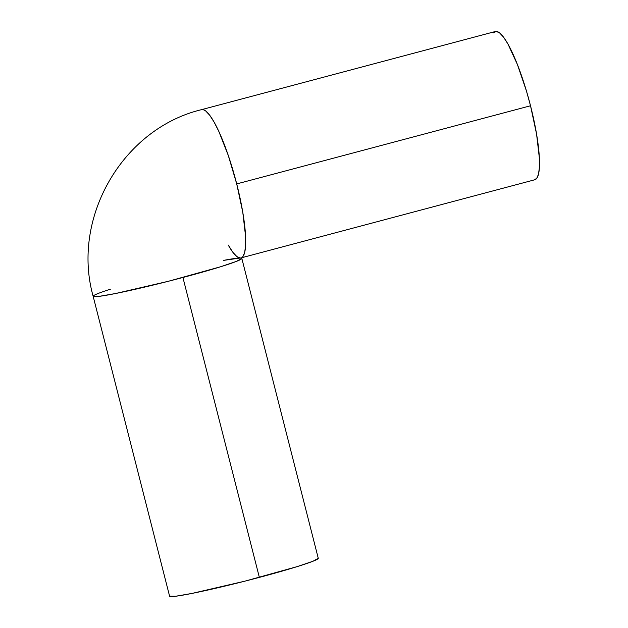<?xml version="1.0" encoding="UTF-8"?>
<svg xmlns="http://www.w3.org/2000/svg" width="628" height="628" viewBox="0 0 628 628"><rect width="100%" height="100%" fill="white"/><g stroke="black" fill="none" stroke-linecap="round" stroke-linejoin="round"><path stroke-width="0.94" d="M241.819 257.7L534.813 179.765A76.71 14.891 -104.9 0 0 530.519 105.771A76.71 14.891 -104.9 0 0 495.382 31.502L201.572 109.649A76.71 14.891 75.1 0 1 236.717 183.918L530.519 105.771L236.717 183.918L228.302 155.501L218.819 131.385L214.132 122.13L209.713 115.246L205.741 110.999L203.974 109.916L201.572 109.649A76.71 14.891 75.1 0 0 201.564 109.649M240.218 258.014L241.011 257.912A76.71 14.891 75.1 0 1 240.218 258.014A76.71 14.891 75.1 0 1 228.262 245.077L232.87 252.307L236.842 256.562L240.218 258.014L223.505 260.392A76.71 4.019 165.7 0 1 240.218 258.014A76.71 4.019 165.7 0 1 241.827 258.406L236.528 261.35L220.718 266.719L168.43 281.266L115.591 293.512L99.169 296.353L93.156 296.306L169.599 596.207A76.71 4.019 -14.3 0 0 259.356 577.391L182.913 277.49L259.356 577.391A76.71 4.019 -14.3 0 0 318.27 558.308L241.827 258.406A76.71 4.019 165.7 0 1 182.913 277.49A76.71 4.019 165.7 0 1 93.156 296.306A76.71 4.019 165.7 0 1 110.371 289.218M241.866 257.527L242.863 256.616L244.677 252.417L245.595 245.579L245.579 236.364L242.785 212.311L236.717 183.918A76.71 14.891 75.1 0 1 241.866 257.527M169.599 596.2L175.62 596.255L192.035 593.413L244.873 581.167L297.162 566.621L312.972 561.251L318.27 558.316M493.53 32.797L496.175 31.4L499.55 32.852L503.515 37.099L507.934 43.984L517.409 64.503L526.531 91.288L530.519 105.771L536.587 134.164L539.381 158.217L539.397 167.433L538.479 174.27L536.665 178.47L534.02 179.867M93.156 296.306C71.05 217.916 122.57 128.575 201.572 109.649M241.827 258.406L241.929 257.417"/></g></svg>
